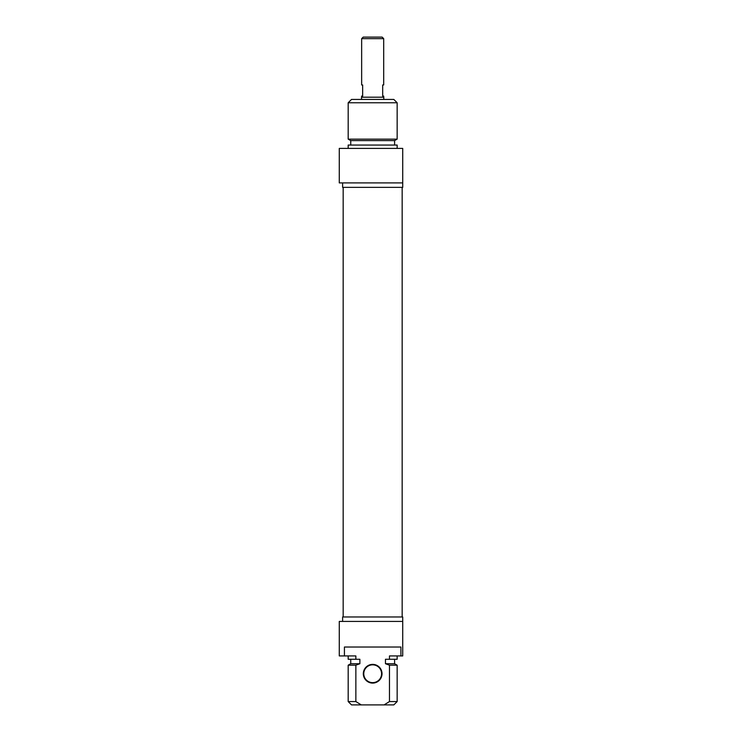 <?xml version="1.0" encoding="UTF-8"?>
<svg xmlns="http://www.w3.org/2000/svg" width="742" height="742" viewBox="0 0 742 742"><rect width="100%" height="100%" fill="white"/><g stroke="black" fill="none" stroke-linecap="round" stroke-linejoin="round"><path stroke-width="1.11" d="M383.8 99.428L383.8 97.202L361.54 97.202L361.54 99.428M383.688 38.658L382.13 37.1L363.209 37.1L361.651 38.658L383.688 38.658L383.688 84.959L382.687 84.959L382.687 96.089L383.688 96.089L383.688 97.202M361.651 38.658L361.651 84.959L362.652 84.959L362.652 96.089L361.651 96.089L361.651 97.202M397.155 102.767L393.817 99.428L351.522 99.428L348.183 102.767L397.155 102.767L397.155 139.134L348.183 139.134L348.183 102.767M402.72 182.903L402.72 148.4L339.279 148.4L339.279 182.903L402.72 182.903L402.72 187.355L342.618 187.355L342.618 182.903M397.155 139.134L394.596 140.609L350.743 140.609L348.183 139.134M394.596 140.609L394.596 145.061M397.155 148.4L397.155 145.061L348.183 145.061L348.183 148.4M372.67 682.64A8.904 8.904 0 0 1 363.765 673.736A8.904 8.904 0 0 1 372.67 664.832A8.904 8.904 0 0 1 381.573 673.736A8.904 8.904 0 0 1 372.67 682.64M372.67 683.085A9.349 9.349 0 0 0 380.767 669.061A9.349 9.349 0 0 0 364.572 669.061A9.349 9.349 0 0 0 372.67 683.085M344.427 655.928L344.427 647.024L400.912 647.024L400.912 655.928L389.476 655.928L389.476 659.267L385.46 659.267L385.46 663.719L389.476 665.194L389.476 701.561L384.078 704.9L361.261 704.9L355.863 701.561L355.863 665.194L359.879 663.719L359.879 659.267L355.863 659.267L355.863 655.928L339.279 655.928L339.279 621.425L402.72 621.425L402.72 655.928L402.72 616.973L342.618 616.973L342.618 621.425M384.078 704.9L393.817 704.9L397.155 701.561L389.476 701.561M389.476 665.194L397.155 665.194L397.155 701.561M385.46 663.719L394.596 663.719L397.155 665.194M389.476 659.267L397.155 659.267L397.155 655.928M400.912 655.928L402.72 655.928M355.863 701.561L348.183 701.561L351.522 704.9L361.261 704.9M348.183 701.561L348.183 665.194L355.863 665.194M348.183 665.194L350.743 663.719L359.879 663.719M348.183 655.928L348.183 659.267L355.863 659.267M343.175 187.355L343.175 616.973M402.164 187.355L402.164 616.973M350.743 140.609L350.743 145.061M394.596 663.719L394.596 659.267M350.743 663.719L350.743 659.267"/></g></svg>
